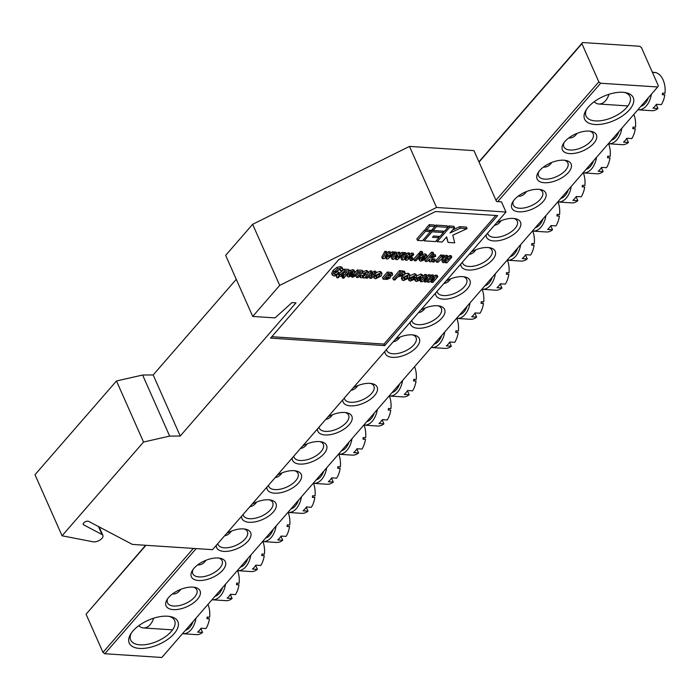 <?xml version="1.0" encoding="UTF-8"?>
<svg xmlns="http://www.w3.org/2000/svg" width="700" height="700" viewBox="0 0 700 700"><rect width="100%" height="100%" fill="white"/><g stroke="black" fill="none" stroke-linecap="round" stroke-linejoin="round"><path stroke-width="1.05" d="M93.004 541.791A6.405 3.176 156.1 0 0 93.66 541.879A6.405 3.176 156.1 0 0 100.397 539.735A6.405 3.176 156.1 0 0 102.891 535.395A6.405 3.176 156.1 0 0 102.025 534.52L83.685 524.869A3.203 1.584 -23.9 0 1 83.248 524.423A3.203 1.584 -23.9 0 1 84.998 521.946A3.203 1.584 -23.9 0 1 88.664 521.386L132.423 544.416L212.529 549.666L505.986 212.03L436.546 207.48L279.703 285.39L252.718 316.435L275.004 317.896L291.996 302.601L295.969 302.864L180.224 436.03L169.671 436.1L143.544 442.041L62.064 535.789L93.004 541.791M430.71 276.062L431.707 274.916L433.248 275.012L433.93 276.544L430.85 280.088L436.126 276.684L435.453 275.161L437.115 275.266L437.789 276.797L432.889 282.441L431.34 282.336L430.789 281.102M433.79 276.229L435.453 275.161M420.761 279.046L422.056 277.55M423.036 276.421L424.751 274.461L426.291 274.558L426.974 276.089L423.894 279.632L429.17 276.229L428.496 274.706L430.159 274.811L430.832 276.342L425.933 281.986L424.384 281.881L423.832 280.648M426.834 275.774L428.496 274.706M410.016 275.66L414.645 273.691L415.993 274.286L416.675 275.817L416.421 277.104L414.697 277.2L414.348 276.325L411.574 277.97L411.233 279.956L413.341 278.924L414.706 279.221L410.244 281.059L408.914 280.455L409.946 277.97L415.319 275.214L416.675 275.817L420.954 274.102L422.31 274.706L422.984 276.229L422.73 277.515L421.015 277.611L420.621 276.736M416.868 278.845L418.976 277.812L420.35 278.11L421.024 279.641L416.553 281.479L415.231 280.866L416.255 278.381L415.704 277.139M414.514 278.775L415.328 277.165M410.559 278.425L412.659 277.392L414.033 277.699L414.706 279.221M408.914 280.455L408.188 278.749M402.071 279.904L403.069 277.419L408.564 274.776L409.955 275.441L409.08 277.865L403.489 280.621L402.071 279.904L401.389 278.373L401.695 276.824M405.151 273.84L407.89 273.245L409.281 273.91L409.955 275.441M390.058 276.596L390.11 278.075L386.969 279.431L383.154 279.178L382.48 277.655L387.389 272.011L391.983 272.685L392.656 274.216L392.184 275.371L390.058 276.596L390.512 276.981L390.32 276.535M374.106 278.066L375.113 275.59L380.608 272.939L381.999 273.604L381.124 276.027L375.533 278.784L374.106 278.066L373.345 276.211M376.233 272.536L379.934 271.416L381.325 272.081L381.999 273.604M356.615 277.436L360.561 272.904L358.496 272.773L356.221 275.389L352.748 277.296L351.829 277.148L354.55 275.424L357.91 271.556L363.064 271.898L358.164 277.541L356.615 277.436L355.941 275.914L358.662 272.781M351.969 274.68L353.089 274.654M354.637 273.017L357.236 270.034L362.39 270.366L363.064 271.898M346.614 275.03L346.439 274.418M349.326 270.821L352.826 269.64L354.13 270.252L354.874 272.011L353.439 274.671L349.44 274.409L349.51 275.905L351.234 275.17L352.608 275.476L348.556 277.016L347.13 276.211L348.215 273.936L351.024 271.749L353.509 271.162L354.874 272.011M334.434 273.227L337.776 271.74L338.887 272.344L339.561 273.875L334.092 276.071L332.334 274.951L331.66 273.42L333.095 270.384L336.928 267.374L340.445 266.586L342.116 267.453L342.799 268.975L342.457 270.541L340.559 270.848L339.929 269.421M331.905 273.971L331.66 273.42M442.54 262.273L446.53 256.856L448.07 256.961L445.821 259.551L444.999 261.66L448.192 259.49L450.266 257.101L451.806 257.206L446.906 262.85L445.489 262.754L446.224 261.914L443.467 262.727L442.54 262.273L441.866 260.741L443.371 258.186L442.881 257.898L438.025 262.264L436.485 262.168L435.803 260.636L440.711 254.993L442.129 255.089L442.803 256.611L442.111 257.416L444.211 256.602L443.537 255.071L444.29 255.421L444.964 256.944L443.371 258.186M444.789 256.55L445.848 255.334L447.396 255.43L448.07 256.961M445.629 259.77L449.584 255.579L451.133 255.675L451.806 257.206M442.269 255.404L443.537 255.071M431.821 260.382L433.134 258.869L434.683 258.965L435.356 260.496L434.044 262.01L432.504 261.905L431.821 260.382M429.363 261.704L430.027 259L426.974 261.546L425.425 261.441L424.751 259.919L431.498 252.149L433.046 252.254L433.72 253.785L430.194 257.836L433.869 256.025L433.186 254.502L435.129 254.625L435.811 256.156L431.961 258.046L431.034 261.809L429.363 261.704L428.829 259.595M418.784 259.254L419.72 256.637L422.52 254.45L425.005 253.855L426.309 254.468L427.053 256.235L425.609 258.895L421.619 258.632L421.689 260.129L423.412 259.394L424.777 259.691L420.726 261.24L419.309 260.426L420.394 258.16L423.194 255.973L425.679 255.386L427.053 256.235M454.536 227.797L449.575 227.474L437.203 241.701L442.164 242.025L446.661 236.854L448.079 242.419L454.729 242.856L452.786 235.2L467.101 228.62L460.442 228.182L450.039 232.969L454.536 227.797L453.854 226.275L448.892 225.943L447.834 227.168M444.308 231.227L443.336 232.348M439.81 236.407L438.839 237.519M467.101 228.62L466.419 227.098L459.769 226.66L452.699 229.915M446.442 237.108L448.079 242.419M447.921 227.369L436.511 226.616L433.134 230.501L444.544 231.245L447.921 227.369L447.239 225.838L435.838 225.094L434.77 226.31M426.475 229.941L424.725 229.828L416.85 238.884L417.533 240.415L422.485 240.739L430.36 231.682L429.739 230.274M271.793 336.709L383.976 344.067L495.758 215.46M434.858 226.511L434.184 224.98L429.223 224.656L425.845 228.541L426.527 230.064L431.48 230.388L434.858 226.511L429.896 226.179L429.223 224.656M431.244 230.37L430.273 231.49M433.081 230.379L431.576 230.282M386.199 258.869L388.273 255.168L384.037 258.729L382.436 258.624L381.762 257.092L384.895 251.335L386.488 251.44L387.17 252.963L385 256.734L389.305 253.102L388.631 251.58L390.04 251.676L390.714 253.199L388.605 256.97L392.875 253.339L392.192 251.816L393.785 251.921L394.467 253.444L387.791 258.974L386.199 258.869L385.569 257.442M387.118 252.858L388.631 251.58M390.679 253.111L392.192 251.816M392.088 259.254L395.229 253.496L396.821 253.601L394.651 257.364L398.956 253.741L400.365 253.829L398.256 257.6L402.526 253.969L404.119 254.074L397.442 259.604L395.85 259.499L397.915 255.797L393.689 259.359L392.088 259.254L391.414 257.731L393.155 254.529M394.144 252.718L394.546 251.965L396.139 252.07L396.821 253.601M396.769 253.487L398.283 252.21L399.691 252.306L400.365 253.829M400.321 253.741L401.844 252.446L403.436 252.551L404.119 254.074M401.739 259.892L404.871 254.126L406.464 254.231L404.303 258.002L408.608 254.371L410.016 254.468L407.908 258.239L412.169 254.608L413.761 254.713L407.085 260.243L405.501 260.137L407.566 256.436L403.34 259.998L401.739 259.892L401.065 258.361L402.806 255.168M403.795 253.348L404.197 252.604L405.79 252.709L406.464 254.231M406.42 254.118L407.934 252.849L409.334 252.936L410.016 254.468M409.973 254.371L411.495 253.076L413.088 253.181L413.761 254.713M409.719 258.93L411.031 257.416L412.571 257.521L413.254 259.044L411.941 260.558L410.392 260.453L409.719 258.93M419.3 252.735L420.534 251.326L422.074 251.431L422.756 252.954L421.523 254.362L419.983 254.266L419.3 252.735M414.374 260.715L419.283 255.071L420.822 255.176L415.922 260.82L414.374 260.715L413.7 259.192L418.6 253.549L419.694 253.619M339.036 273.744L344.094 269.168L348.731 269.474L349.414 271.005L343.831 278.197L342.545 278.119L343.858 276.605L339.483 276.316L338.161 277.83L336.875 277.743L344.776 270.699L349.414 271.005M342.545 278.119L341.967 276.483M336.875 277.743L336.201 276.22L336.709 275.634M362.364 271.967L366.319 270.524L367.841 271.084L368.524 272.615L364.858 277.979L363.317 277.882L363.65 277.252L361.191 277.848L360.203 277.366L360.684 276.045L366.17 274.12L365.934 273.149L364.28 273.787L363.037 273.49L366.993 272.046L368.524 272.615M361.918 273.219L362.819 272.991M368.567 272.825L370.248 270.882L371.796 270.988L372.47 272.51L370.72 274.531L373.039 274.68L372.365 273.158L374.115 271.136L375.664 271.241L376.338 272.764L371.429 278.408L369.889 278.311L369.206 276.78L370.178 275.669M393.461 279.86L392.787 278.329L399.534 270.567L404.539 271.399L405.213 272.93L404.74 272.51L404.442 274.908L397.547 277.034L395.01 279.956L393.461 279.86L400.207 272.09L404.74 272.51L404.058 270.979M436.546 207.48L409.483 146.405L473.961 150.631L496.519 201.521L501.48 201.854L505.986 212.03M236.276 279.335L153.169 374.955L142.616 375.034L116.48 380.966L35 474.714L62.064 535.789M116.48 380.966L143.544 442.041M142.616 375.034L169.671 436.1M153.169 374.955L180.224 436.03M409.483 146.405L252.639 224.315L225.654 255.36L252.718 316.435M252.639 224.315L279.703 285.39M270.567 338.118L384.659 345.599L497.656 215.582L435.575 211.514L338.844 259.56L270.567 338.118M383.976 344.067L384.659 345.599M430.36 231.682L425.399 231.359L424.725 229.828M425.399 231.359L417.533 240.415M429.896 226.179L426.527 230.064M436.511 226.616L435.838 225.094M433.134 230.501L432.547 229.162M424.139 240.844L435.549 241.596L438.926 237.711L432.477 237.291L433.598 235.996L440.046 236.416L443.424 232.54L432.014 231.787L424.139 240.844L423.553 239.514M432.014 231.787L431.392 230.379M438.926 237.711L438.296 236.303M443.424 232.54L442.794 231.131M437.203 241.701L436.616 240.371M460.442 228.182L459.769 226.66M449.575 227.474L448.892 225.943M392.875 253.339L394.467 253.444M389.305 253.102L390.714 253.199M382.436 258.624L385.578 252.858L384.895 251.335M385.578 252.858L387.17 252.963M395.85 259.499L395.22 258.072M402.526 253.969L401.844 252.446M398.956 253.741L398.283 252.21M395.229 253.496L394.546 251.965M405.501 260.137L404.871 258.703M412.169 254.608L411.495 253.076M408.608 254.371L407.934 252.849M404.871 254.126L404.197 252.604M410.392 260.453L411.705 258.947L411.031 257.416M411.705 258.947L413.254 259.044M419.983 254.266L421.207 252.858L420.534 251.326M421.207 252.858L422.756 252.954M420.822 255.176L420.438 254.293M419.283 255.071L418.6 253.549M421.137 259.831L421.689 260.129L421.251 259.149M422.433 257.731L424.856 257.889L424.786 256.498L422.433 257.731M425.303 256.777L424.786 256.498M423.412 259.394L423.115 258.729M425.679 255.386L425.005 253.855M423.194 255.973L422.52 254.45M420.394 258.16L419.72 256.637M424.777 259.691L424.392 258.816M424.856 257.889L424.261 256.55M433.869 256.025L435.811 256.156M425.425 261.441L432.171 253.68L431.498 252.149M432.171 253.68L433.72 253.785M432.504 261.905L433.816 260.391L433.134 258.869M433.816 260.391L435.356 260.496M444.211 256.602L444.964 256.944M436.485 262.168L441.385 256.524L440.711 254.993M441.385 256.524L442.803 256.611M450.266 257.101L449.584 255.579M444.553 261.433L444.999 261.66L444.675 260.942M446.53 256.856L445.848 255.334M443.441 260.418L442.759 258.886M340.559 270.848L340.76 269.868L339.868 269.412L335.405 271.915L334.241 274.286L335.151 274.75L334.477 273.227M335.151 274.75L338.45 273.262L337.776 271.74M331.748 273.717L332.421 275.24L333.777 271.915L337.601 268.905L341.127 268.118L340.445 266.586M341.127 268.118L342.799 268.975M337.601 268.905L336.928 267.374M333.777 271.915L333.095 270.384M338.45 273.262L339.561 273.875M345.012 271.994L341.259 275.371L343.831 275.537L346.815 272.108L345.012 271.994M344.776 270.699L344.094 269.168M339.71 275.266L339.22 274.155M339.071 275.223L338.748 274.505M346.027 275.678L345.791 275.161M343.026 273.998L343.849 273.219M343.831 275.537L343.158 274.006M348.959 275.616L349.51 275.905L349.072 274.925M350.254 273.507L352.678 273.665L352.608 272.274L350.254 273.507M353.124 272.554L352.608 272.274M351.234 275.17L350.945 274.514M353.509 271.162L352.826 269.64M351.024 271.749L350.341 270.226M348.215 273.936L347.76 272.904M352.608 275.476L352.214 274.592M352.678 273.665L352.082 272.326M357.91 271.556L357.236 270.034M353.316 276.264L352.642 274.741M352.642 276.211L352.389 275.634M351.829 277.148L351.444 276.264M365.733 273.149L366.17 274.12L365.934 273.149M365.041 275.415L362.994 275.546L362.381 275.975L362.591 276.762L364.945 275.188M362.381 275.975L362.591 276.762L362.294 276.089M360.684 276.045L360.273 275.109M366.993 272.046L366.319 270.524M363.037 273.49L362.582 272.457M369.889 278.311L372.076 275.791L369.757 275.634L367.57 278.162L366.021 278.058L365.47 276.824M373.039 274.68L374.789 272.668L374.115 271.136M374.789 272.668L376.338 272.764M366.021 278.058L370.93 272.414L370.248 270.882M370.93 272.414L372.47 272.51M376.591 275.765L376.6 277.576L379.566 275.949L379.558 274.146L376.591 275.765M375.961 277.235L376.6 277.576L376.092 276.439M380.179 274.488L379.558 274.146M375.113 275.59L374.701 274.654M380.608 272.939L379.934 271.416M375.918 276.054L379.085 274.181M379.566 275.949L378.884 274.426M388.727 274.645L387.59 275.957L390.504 275.424L388.727 274.645M390.206 274.759L390.504 275.424L389.839 274.715M383.154 279.178L388.062 273.534L392.656 274.216M388.412 277.113L388.719 277.795L386.715 276.964L385.578 278.276L386.969 278.364L388.885 277.34M391.536 273.761L390.854 272.239M388.062 273.534L387.389 272.011M388.701 276.027L388.308 275.135M386.969 278.364L386.47 277.244M400.619 273.507L398.685 275.721L402.876 274.82L403.174 273.98L400.619 273.507M400.207 272.09L399.534 270.567M399.928 274.295L401.896 273.595M402.876 274.82L402.351 273.639M404.547 277.602L404.556 279.414L407.523 277.786L407.514 275.984L404.547 277.602M403.918 279.064L404.556 279.414L404.049 278.276M408.135 276.316L407.514 275.984M403.069 277.419L402.614 276.386M408.564 274.776L407.89 273.245M403.874 277.882L407.041 276.01M407.523 277.786L406.84 276.255M415.319 275.214L414.645 273.691M409.946 277.97L409.596 277.183M413.341 278.924L412.659 277.392M410.69 279.685L411.233 279.956L410.812 279.002M414.348 276.325L414.697 277.2L414.312 276.325M416.255 278.381L421.627 275.634L420.954 274.102M421.627 275.634L422.984 276.229M420.665 276.736L421.015 277.611L420.665 276.736L417.891 278.39L417.55 280.368L419.65 279.335L418.976 277.812M419.65 279.335L421.024 279.641M417.007 280.096L417.55 280.368L417.13 279.422M424.384 281.881L427.525 278.267L422.135 281.733L420.516 281.627L419.991 280.446M429.17 276.229L430.832 276.342M420.516 281.627L425.425 275.984L424.751 274.461M425.425 275.984L426.974 276.089M431.34 282.336L434.481 278.723L429.1 282.196L427.473 282.082L426.921 280.84M436.126 276.684L437.789 276.797M427.473 282.082L432.381 276.439L431.707 274.916M432.381 276.439L433.93 276.544M139.554 648.428A26.591 13.178 -23.9 0 1 130.532 634.296A26.591 13.178 -23.9 0 1 167.545 616.21A26.591 13.178 -23.9 0 1 170.476 616.595A26.591 13.178 -23.9 0 1 173.023 634.874A26.591 13.178 -23.9 0 1 139.554 648.428M131.268 633.15A24.027 11.909 156.1 0 0 130.681 640.019A24.027 11.909 156.1 0 0 140 644.84A24.027 11.909 156.1 0 0 165.252 636.799A24.027 11.909 156.1 0 0 174.615 620.55A24.027 11.909 156.1 0 0 169.138 616.367M594.921 124.504A26.591 13.178 -23.9 0 1 585.9 110.373A26.591 13.178 -23.9 0 1 622.921 92.286A26.591 13.178 -23.9 0 1 625.844 92.671A26.591 13.178 -23.9 0 1 628.39 110.95A26.591 13.178 -23.9 0 1 594.921 124.504M586.635 109.226A24.027 11.909 156.1 0 0 586.049 116.095A24.027 11.909 156.1 0 0 595.367 120.907A24.027 11.909 156.1 0 0 620.62 112.875A24.027 11.909 156.1 0 0 629.991 96.626A24.027 11.909 156.1 0 0 624.505 92.444M569.625 153.606A18.585 9.205 -23.9 0 1 563.316 143.736A18.585 9.205 -23.9 0 1 589.19 131.101A18.585 9.205 -23.9 0 1 591.229 131.364A18.585 9.205 -23.9 0 1 593.014 144.139A18.585 9.205 -23.9 0 1 569.625 153.606M564.086 142.572A16.021 7.936 156.1 0 0 563.859 146.808A16.021 7.936 156.1 0 0 570.071 150.019A16.021 7.936 156.1 0 0 586.906 144.664A16.021 7.936 156.1 0 0 593.145 133.822A16.021 7.936 156.1 0 0 589.855 131.154M544.32 182.718A18.585 9.205 -23.9 0 1 538.02 172.839A18.585 9.205 -23.9 0 1 563.885 160.204A18.585 9.205 -23.9 0 1 565.933 160.475A18.585 9.205 -23.9 0 1 567.718 173.25A18.585 9.205 -23.9 0 1 544.32 182.718M538.79 171.684A16.021 7.936 156.1 0 0 538.554 175.91A16.021 7.936 156.1 0 0 544.775 179.13A16.021 7.936 156.1 0 0 561.61 173.766A16.021 7.936 156.1 0 0 567.849 162.934A16.021 7.936 156.1 0 0 564.559 160.265M519.024 211.82A18.585 9.205 -23.9 0 1 512.724 201.95A18.585 9.205 -23.9 0 1 538.589 189.315A18.585 9.205 -23.9 0 1 540.636 189.577A18.585 9.205 -23.9 0 1 542.413 202.352A18.585 9.205 -23.9 0 1 519.024 211.82M513.494 200.786A16.021 7.936 156.1 0 0 513.258 205.021A16.021 7.936 156.1 0 0 519.47 208.232A16.021 7.936 156.1 0 0 536.305 202.877A16.021 7.936 156.1 0 0 542.553 192.036A16.021 7.936 156.1 0 0 539.262 189.367M496.562 222.871A18.585 9.205 -23.9 0 1 513.293 218.418A18.585 9.205 -23.9 0 1 515.34 218.689A18.585 9.205 -23.9 0 1 517.116 231.464A18.585 9.205 -23.9 0 1 493.727 240.931A18.585 9.205 -23.9 0 1 486.124 234.885M487.664 233.109A16.021 7.936 156.1 0 0 487.961 234.132A16.021 7.936 156.1 0 0 494.174 237.344A16.021 7.936 156.1 0 0 511.009 231.98A16.021 7.936 156.1 0 0 517.256 221.148A16.021 7.936 156.1 0 0 513.957 218.479M471.266 251.974A18.585 9.205 -23.9 0 1 487.996 247.529A18.585 9.205 -23.9 0 1 490.035 247.791A18.585 9.205 -23.9 0 1 491.82 260.566A18.585 9.205 -23.9 0 1 468.431 270.034A18.585 9.205 -23.9 0 1 460.827 263.988M462.367 262.22A16.021 7.936 156.1 0 0 462.665 263.235A16.021 7.936 156.1 0 0 468.877 266.446A16.021 7.936 156.1 0 0 485.713 261.091A16.021 7.936 156.1 0 0 491.96 250.25A16.021 7.936 156.1 0 0 488.661 247.581M445.97 281.085A18.585 9.205 -23.9 0 1 462.691 276.631A18.585 9.205 -23.9 0 1 464.739 276.902A18.585 9.205 -23.9 0 1 466.524 289.678A18.585 9.205 -23.9 0 1 443.135 299.145A18.585 9.205 -23.9 0 1 435.531 293.099M437.062 291.322A16.021 7.936 156.1 0 0 437.36 292.346A16.021 7.936 156.1 0 0 443.581 295.558A16.021 7.936 156.1 0 0 460.416 290.194A16.021 7.936 156.1 0 0 466.655 279.361A16.021 7.936 156.1 0 0 463.365 276.692M420.674 310.188A18.585 9.205 -23.9 0 1 437.395 305.743A18.585 9.205 -23.9 0 1 439.442 306.005A18.585 9.205 -23.9 0 1 441.227 318.78A18.585 9.205 -23.9 0 1 417.83 328.248A18.585 9.205 -23.9 0 1 410.226 322.201M411.766 320.434A16.021 7.936 156.1 0 0 412.064 321.449A16.021 7.936 156.1 0 0 418.276 324.66A16.021 7.936 156.1 0 0 435.12 319.305A16.021 7.936 156.1 0 0 441.359 308.464A16.021 7.936 156.1 0 0 438.069 305.795M395.377 339.299A18.585 9.205 -23.9 0 1 412.099 334.845A18.585 9.205 -23.9 0 1 414.146 335.116A18.585 9.205 -23.9 0 1 415.922 347.891A18.585 9.205 -23.9 0 1 392.534 357.359A18.585 9.205 -23.9 0 1 384.93 351.312M386.47 349.536A16.021 7.936 156.1 0 0 386.767 350.56A16.021 7.936 156.1 0 0 392.98 353.771A16.021 7.936 156.1 0 0 409.815 348.408A16.021 7.936 156.1 0 0 416.062 337.575A16.021 7.936 156.1 0 0 412.764 334.906M173.285 609.613A18.585 9.205 -23.9 0 1 166.985 599.742A18.585 9.205 -23.9 0 1 192.85 587.108A18.585 9.205 -23.9 0 1 194.898 587.379A18.585 9.205 -23.9 0 1 196.674 600.145A18.585 9.205 -23.9 0 1 173.285 609.613M167.746 598.579A16.021 7.936 156.1 0 0 167.519 602.814A16.021 7.936 156.1 0 0 173.731 606.025A16.021 7.936 156.1 0 0 190.566 600.67A16.021 7.936 156.1 0 0 196.814 589.837A16.021 7.936 156.1 0 0 193.515 587.16M198.581 580.51A18.585 9.205 -23.9 0 1 192.281 570.64A18.585 9.205 -23.9 0 1 218.146 557.996A18.585 9.205 -23.9 0 1 220.194 558.267A18.585 9.205 -23.9 0 1 221.97 571.043A18.585 9.205 -23.9 0 1 198.581 580.51M193.051 569.476A16.021 7.936 156.1 0 0 192.815 573.711A16.021 7.936 156.1 0 0 199.028 576.923A16.021 7.936 156.1 0 0 215.862 571.559A16.021 7.936 156.1 0 0 222.11 560.726A16.021 7.936 156.1 0 0 218.811 558.058M226.721 533.339A18.585 9.205 -23.9 0 1 243.443 528.894A18.585 9.205 -23.9 0 1 245.49 529.165A18.585 9.205 -23.9 0 1 247.266 541.931A18.585 9.205 -23.9 0 1 223.877 551.399A18.585 9.205 -23.9 0 1 216.274 545.361M217.814 543.585A16.021 7.936 156.1 0 0 218.111 544.6A16.021 7.936 156.1 0 0 224.324 547.811A16.021 7.936 156.1 0 0 241.168 542.456A16.021 7.936 156.1 0 0 247.406 531.624A16.021 7.936 156.1 0 0 244.116 528.946M252.017 504.236A18.585 9.205 -23.9 0 1 268.739 499.782A18.585 9.205 -23.9 0 1 270.786 500.054A18.585 9.205 -23.9 0 1 272.571 512.829A18.585 9.205 -23.9 0 1 249.174 522.296A18.585 9.205 -23.9 0 1 241.57 516.25M243.11 514.483A16.021 7.936 156.1 0 0 243.407 515.497A16.021 7.936 156.1 0 0 249.629 518.709A16.021 7.936 156.1 0 0 266.464 513.345A16.021 7.936 156.1 0 0 272.703 502.512A16.021 7.936 156.1 0 0 269.412 499.844M277.314 475.125A18.585 9.205 -23.9 0 1 294.044 470.68A18.585 9.205 -23.9 0 1 296.082 470.951A18.585 9.205 -23.9 0 1 297.868 483.718A18.585 9.205 -23.9 0 1 274.479 493.185A18.585 9.205 -23.9 0 1 266.875 487.148M268.415 485.371A16.021 7.936 156.1 0 0 268.713 486.386A16.021 7.936 156.1 0 0 274.925 489.597A16.021 7.936 156.1 0 0 291.76 484.242A16.021 7.936 156.1 0 0 298.007 473.41A16.021 7.936 156.1 0 0 294.709 470.733M302.61 446.023A18.585 9.205 -23.9 0 1 319.34 441.569A18.585 9.205 -23.9 0 1 321.387 441.84A18.585 9.205 -23.9 0 1 323.164 454.615A18.585 9.205 -23.9 0 1 299.775 464.082A18.585 9.205 -23.9 0 1 292.171 458.036M293.711 456.269A16.021 7.936 156.1 0 0 294.009 457.284A16.021 7.936 156.1 0 0 300.221 460.495A16.021 7.936 156.1 0 0 317.056 455.131A16.021 7.936 156.1 0 0 323.304 444.299A16.021 7.936 156.1 0 0 320.005 441.63M327.915 416.911A18.585 9.205 -23.9 0 1 344.636 412.466A18.585 9.205 -23.9 0 1 346.684 412.738A18.585 9.205 -23.9 0 1 348.46 425.504A18.585 9.205 -23.9 0 1 325.071 434.971A18.585 9.205 -23.9 0 1 317.467 428.934M319.007 427.158A16.021 7.936 156.1 0 0 319.305 428.172A16.021 7.936 156.1 0 0 325.517 431.384A16.021 7.936 156.1 0 0 342.352 426.029A16.021 7.936 156.1 0 0 348.6 415.196A16.021 7.936 156.1 0 0 345.31 412.519M353.211 387.809A18.585 9.205 -23.9 0 1 369.933 383.355A18.585 9.205 -23.9 0 1 371.98 383.626A18.585 9.205 -23.9 0 1 373.765 396.401A18.585 9.205 -23.9 0 1 350.368 405.869A18.585 9.205 -23.9 0 1 342.764 399.822M344.304 398.055A16.021 7.936 156.1 0 0 344.601 399.07A16.021 7.936 156.1 0 0 350.814 402.281A16.021 7.936 156.1 0 0 367.658 396.918A16.021 7.936 156.1 0 0 373.896 386.085A16.021 7.936 156.1 0 0 370.606 383.416M658.359 85.785L641.436 47.617L639.634 46.261L582.593 42.525L581.919 43.715L598.832 81.882L600.635 83.239L657.676 86.975L658.359 85.785M145.959 545.309L86.074 614.215L145.626 545.282M478.914 161.814L582.593 42.525M600.635 83.239L497.752 201.609M196.166 548.599L104.79 653.739L161.831 657.475L657.676 86.975M581.919 43.715L479.036 162.085M86.074 614.215L102.987 652.383L193.349 548.415M495.95 200.252L598.832 81.882M104.79 653.739L102.987 652.383M399.98 337.094A16.021 10.115 93.8 0 1 393.269 341.714M441.805 335.352A16.021 10.115 93.8 0 1 434.227 344.067M444.771 331.94A19.224 12.136 93.8 0 1 431.716 347.533A19.224 12.136 93.8 0 1 431.261 347.489M456.838 318.412A19.224 12.136 93.8 0 1 458.395 330.995L455.919 330.829A19.224 12.136 93.8 0 1 455.718 332.412L458.202 332.579A19.224 12.136 93.8 0 1 454.729 342.335L449.767 342.011A19.224 12.136 -86.2 0 1 446.39 345.896L451.351 346.22A19.224 12.136 93.8 0 1 445.113 348.408L431.716 347.533M458.202 332.579L455.77 332.054M451.351 346.22L449.715 342.519M357.822 385.613A16.021 10.115 93.8 0 1 351.102 390.224M399.639 383.871A16.021 10.115 93.8 0 1 392.061 392.586M402.605 380.45A19.224 12.136 93.8 0 1 389.559 396.043A19.224 12.136 93.8 0 1 389.095 395.999M414.575 366.686A19.224 12.136 93.8 0 1 416.238 379.505L413.752 379.339A19.224 12.136 93.8 0 1 413.56 380.931L416.036 381.089A19.224 12.136 93.8 0 1 412.562 390.854L407.601 390.521A19.224 12.136 -86.2 0 1 404.233 394.406L409.194 394.73A19.224 12.136 93.8 0 1 402.946 396.918L389.559 396.043M416.036 381.089L413.613 380.572M409.194 394.73L407.549 391.029M608.965 94.299A16.021 10.115 93.8 0 1 598.85 104.02A16.021 10.115 93.8 0 1 594.16 101.763M648.401 97.65A16.021 10.115 93.8 0 1 640.832 106.365M651.376 94.237A19.224 12.136 93.8 0 1 638.321 109.821A19.224 12.136 93.8 0 1 637.858 109.777M652.339 72.205L654.229 72.336A19.224 12.136 93.8 0 1 654.841 72.397L652.365 72.24A19.224 12.136 93.8 0 1 653.363 72.45L655.839 72.616A19.224 12.136 93.8 0 1 663.093 79.879A19.224 12.136 93.8 0 1 665 93.284L662.524 93.126A19.224 12.136 93.8 0 1 662.322 94.71L664.799 94.868A19.224 12.136 93.8 0 1 661.334 104.632L656.372 104.309A19.224 12.136 -86.2 0 1 652.995 108.185L657.956 108.509A19.224 12.136 93.8 0 1 651.718 110.705L638.321 109.821M664.799 94.868L662.375 94.351M657.956 108.509L656.311 104.808M153.597 618.231A16.021 10.115 93.8 0 1 143.482 627.952A16.021 10.115 93.8 0 1 138.793 625.695M193.034 621.574A16.021 10.115 93.8 0 1 185.465 630.289M196 618.161A19.224 12.136 93.8 0 1 182.954 633.745A19.224 12.136 93.8 0 1 182.49 633.701M207.97 604.389A19.224 12.136 93.8 0 1 209.633 617.207L207.148 617.05A19.224 12.136 93.8 0 1 206.955 618.634L209.431 618.8A19.224 12.136 93.8 0 1 205.957 628.556L201.005 628.233A19.224 12.136 -86.2 0 1 197.627 632.109L202.589 632.441A19.224 12.136 93.8 0 1 196.35 634.629L182.954 633.745M209.431 618.8L207.008 618.275M202.589 632.441L200.944 628.731M425.276 307.991A16.021 10.115 93.8 0 1 418.565 312.611M467.101 306.25A16.021 10.115 93.8 0 1 459.524 314.965M470.067 302.838A19.224 12.136 93.8 0 1 457.021 318.421A19.224 12.136 93.8 0 1 456.558 318.377M482.134 289.301A19.224 12.136 93.8 0 1 483.7 301.884L481.215 301.726A19.224 12.136 93.8 0 1 481.023 303.31L483.499 303.467A19.224 12.136 93.8 0 1 480.025 313.233L475.064 312.909A19.224 12.136 -86.2 0 1 471.695 316.785L476.656 317.109A19.224 12.136 93.8 0 1 470.409 319.305L457.021 318.421M483.499 303.467L481.066 302.951M476.656 317.109L475.011 313.408M332.517 414.715A16.021 10.115 93.8 0 1 325.806 419.335M374.342 412.974A16.021 10.115 93.8 0 1 366.765 421.689M377.309 409.561A19.224 12.136 93.8 0 1 364.254 425.145A19.224 12.136 93.8 0 1 363.799 425.101M389.375 396.025A19.224 12.136 93.8 0 1 390.933 408.608L388.456 408.45A19.224 12.136 93.8 0 1 388.255 410.034L390.74 410.2A19.224 12.136 93.8 0 1 387.266 419.956L382.305 419.632A19.224 12.136 -86.2 0 1 378.936 423.509L383.889 423.841A19.224 12.136 93.8 0 1 377.65 426.029L364.254 425.145M390.74 410.2L388.308 409.675M383.889 423.841L382.252 420.131M450.581 278.88A16.021 10.115 93.8 0 1 443.87 283.5M492.398 277.139A16.021 10.115 93.8 0 1 484.82 285.854M495.364 273.726A19.224 12.136 93.8 0 1 482.317 289.319A19.224 12.136 93.8 0 1 481.854 289.275M507.43 260.199A19.224 12.136 93.8 0 1 508.996 272.781L506.511 272.615A19.224 12.136 93.8 0 1 506.319 274.199L508.795 274.365A19.224 12.136 93.8 0 1 505.321 284.121L500.36 283.797A19.224 12.136 -86.2 0 1 496.991 287.683L501.952 288.006A19.224 12.136 93.8 0 1 495.705 290.194L482.317 289.319M508.795 274.365L506.371 273.84M501.952 288.006L500.308 284.305M307.221 443.826A16.021 10.115 93.8 0 1 300.51 448.438M349.046 442.085A16.021 10.115 93.8 0 1 341.469 450.8M352.012 438.664A19.224 12.136 93.8 0 1 338.957 454.256A19.224 12.136 93.8 0 1 338.502 454.213M364.07 425.136A19.224 12.136 93.8 0 1 365.636 437.719L363.16 437.553A19.224 12.136 93.8 0 1 362.959 439.145L365.444 439.303A19.224 12.136 93.8 0 1 361.97 449.067L357.009 448.735A19.224 12.136 -86.2 0 1 353.631 452.62L358.592 452.944A19.224 12.136 93.8 0 1 352.354 455.131L338.957 454.256M365.444 439.303L363.011 438.786M358.592 452.944L356.956 449.242M475.877 249.777A16.021 10.115 93.8 0 1 469.166 254.398M517.694 248.036A16.021 10.115 93.8 0 1 510.125 256.751M520.669 244.624A19.224 12.136 93.8 0 1 507.614 260.207A19.224 12.136 93.8 0 1 507.15 260.164M532.726 231.088A19.224 12.136 93.8 0 1 534.293 243.67L531.816 243.513A19.224 12.136 93.8 0 1 531.615 245.096L534.091 245.254A19.224 12.136 93.8 0 1 530.626 255.019L525.665 254.695A19.224 12.136 -86.2 0 1 522.288 258.571L527.249 258.895A19.224 12.136 93.8 0 1 521.01 261.091L507.614 260.207M534.091 245.254L531.668 244.737M527.249 258.895L525.604 255.194M281.925 472.929A16.021 10.115 93.8 0 1 275.214 477.549M323.741 471.188A16.021 10.115 93.8 0 1 316.172 479.903M326.707 467.775A19.224 12.136 93.8 0 1 313.661 483.359A19.224 12.136 93.8 0 1 313.197 483.315M338.774 454.239A19.224 12.136 93.8 0 1 340.34 466.821L337.855 466.664A19.224 12.136 93.8 0 1 337.662 468.248L340.139 468.414A19.224 12.136 93.8 0 1 336.665 478.17L331.713 477.846A19.224 12.136 -86.2 0 1 328.335 481.722L333.296 482.055A19.224 12.136 93.8 0 1 327.058 484.242L313.661 483.359M340.139 468.414L337.715 467.889M333.296 482.055L331.651 478.345M501.174 220.666A16.021 10.115 93.8 0 1 494.463 225.286M542.999 218.925A16.021 10.115 93.8 0 1 535.421 227.64M545.965 215.513A19.224 12.136 93.8 0 1 532.91 231.105A19.224 12.136 93.8 0 1 532.455 231.061M558.031 201.985A19.224 12.136 93.8 0 1 559.589 214.567L557.113 214.401A19.224 12.136 93.8 0 1 556.911 215.985L559.396 216.151A19.224 12.136 93.8 0 1 555.923 225.907L550.961 225.584A19.224 12.136 -86.2 0 1 547.584 229.469L552.545 229.793A19.224 12.136 93.8 0 1 546.306 231.98L532.91 231.105M559.396 216.151L556.964 215.626M552.545 229.793L550.909 226.091M256.629 502.04A16.021 10.115 93.8 0 1 249.918 506.66M298.445 500.299A16.021 10.115 93.8 0 1 290.868 509.014M301.411 496.877A19.224 12.136 93.8 0 1 288.365 512.47A19.224 12.136 93.8 0 1 287.901 512.426M313.477 483.35A19.224 12.136 93.8 0 1 315.044 495.933L312.559 495.766A19.224 12.136 93.8 0 1 312.366 497.359L314.842 497.516A19.224 12.136 93.8 0 1 311.369 507.281L306.408 506.949A19.224 12.136 -86.2 0 1 303.039 510.834L308 511.157A19.224 12.136 93.8 0 1 301.752 513.345L288.365 512.47M314.842 497.516L312.419 497M308 511.157L306.355 507.456M526.47 191.564A16.021 10.115 93.8 0 1 518.735 196.192A16.021 10.115 93.8 0 1 518.219 196.14M568.295 189.822A16.021 10.115 93.8 0 1 560.718 198.537M571.261 186.41A19.224 12.136 93.8 0 1 558.206 201.994A19.224 12.136 93.8 0 1 557.751 201.95M583.327 172.874A19.224 12.136 93.8 0 1 584.885 185.456L582.409 185.299A19.224 12.136 93.8 0 1 582.207 186.883L584.692 187.04A19.224 12.136 93.8 0 1 581.219 196.805L576.258 196.481A19.224 12.136 -86.2 0 1 572.889 200.357L577.841 200.681A19.224 12.136 93.8 0 1 571.602 202.877L558.206 201.994M584.692 187.04L582.26 186.524M577.841 200.681L576.205 196.98M231.324 531.142A16.021 10.115 93.8 0 1 224.612 535.762M273.149 529.401A16.021 10.115 93.8 0 1 265.571 538.116M276.115 525.989A19.224 12.136 93.8 0 1 263.069 541.572A19.224 12.136 93.8 0 1 262.605 541.529M288.181 512.452A19.224 12.136 93.8 0 1 289.739 525.035L287.262 524.878A19.224 12.136 93.8 0 1 287.061 526.461L289.546 526.628A19.224 12.136 93.8 0 1 286.072 536.384L281.111 536.06A19.224 12.136 -86.2 0 1 277.743 539.936L282.704 540.269A19.224 12.136 93.8 0 1 276.456 542.456L263.069 541.572M289.546 526.628L287.114 526.102M282.704 540.269L281.059 536.559M551.775 162.452A16.021 10.115 93.8 0 1 544.04 167.09A16.021 10.115 93.8 0 1 543.515 167.037M593.591 160.711A16.021 10.115 93.8 0 1 586.014 169.426M596.558 157.299A19.224 12.136 93.8 0 1 583.511 172.891A19.224 12.136 93.8 0 1 583.048 172.847M608.624 143.771A19.224 12.136 93.8 0 1 610.19 156.354L607.705 156.188A19.224 12.136 93.8 0 1 607.512 157.771L609.989 157.938A19.224 12.136 93.8 0 1 606.515 167.694L601.554 167.37A19.224 12.136 -86.2 0 1 598.185 171.255L603.146 171.579A19.224 12.136 93.8 0 1 596.899 173.766L583.511 172.891M609.989 157.938L607.565 157.412M603.146 171.579L601.501 167.877M206.028 560.254A16.021 10.115 93.8 0 1 198.293 564.883A16.021 10.115 93.8 0 1 197.776 564.83M247.852 558.512A16.021 10.115 93.8 0 1 240.275 567.227M250.819 555.091A19.224 12.136 93.8 0 1 237.764 570.684A19.224 12.136 93.8 0 1 237.309 570.64M262.885 541.564A19.224 12.136 93.8 0 1 264.442 554.146L261.966 553.98A19.224 12.136 93.8 0 1 261.765 555.572L264.25 555.73A19.224 12.136 93.8 0 1 260.776 565.495L255.815 565.163A19.224 12.136 -86.2 0 1 252.438 569.048L257.399 569.371A19.224 12.136 93.8 0 1 251.16 571.559L237.764 570.684M264.25 555.73L261.817 555.214M257.399 569.371L255.763 565.67M577.071 133.35A16.021 10.115 93.8 0 1 569.336 137.979A16.021 10.115 93.8 0 1 568.811 137.926M618.887 131.609A16.021 10.115 93.8 0 1 611.319 140.324M621.854 128.196A19.224 12.136 93.8 0 1 608.808 143.78A19.224 12.136 93.8 0 1 608.344 143.736M633.824 114.424A19.224 12.136 93.8 0 1 635.486 127.242L633.001 127.085A19.224 12.136 93.8 0 1 632.809 128.669L635.285 128.826A19.224 12.136 93.8 0 1 631.811 138.591L626.859 138.268A19.224 12.136 -86.2 0 1 623.481 142.144L628.442 142.468A19.224 12.136 93.8 0 1 622.204 144.664L608.808 143.78M635.285 128.826L632.861 128.31M628.442 142.468L626.798 138.766M180.731 589.356A16.021 10.115 93.8 0 1 172.996 593.994A16.021 10.115 93.8 0 1 172.471 593.933M222.548 587.615A16.021 10.115 93.8 0 1 214.979 596.33M225.523 584.202A19.224 12.136 93.8 0 1 212.468 599.795A19.224 12.136 93.8 0 1 212.013 599.742M237.58 570.666A19.224 12.136 93.8 0 1 239.146 583.249L236.67 583.091A19.224 12.136 93.8 0 1 236.469 584.675L238.945 584.841A19.224 12.136 93.8 0 1 235.48 594.597L230.519 594.274A19.224 12.136 -86.2 0 1 227.141 598.15L232.102 598.483A19.224 12.136 93.8 0 1 225.864 600.67L212.468 599.795M238.945 584.841L236.521 584.316M232.102 598.483L230.466 594.773M83.212 523.81L83.685 524.869M98.499 526.566L102.025 534.52M448.192 259.49L447.519 257.959M354.55 275.424L353.955 274.076M364.359 274.391L364.07 273.735M402.885 272.274L402.203 270.743M399.7 275.791L399.332 274.977M99.129 526.899L102.891 535.395M359.529 275.835L360.203 277.366M414.558 279.344L415.231 280.866M598.85 104.02L627.926 105.928M143.482 627.952L172.559 629.86"/></g></svg>
